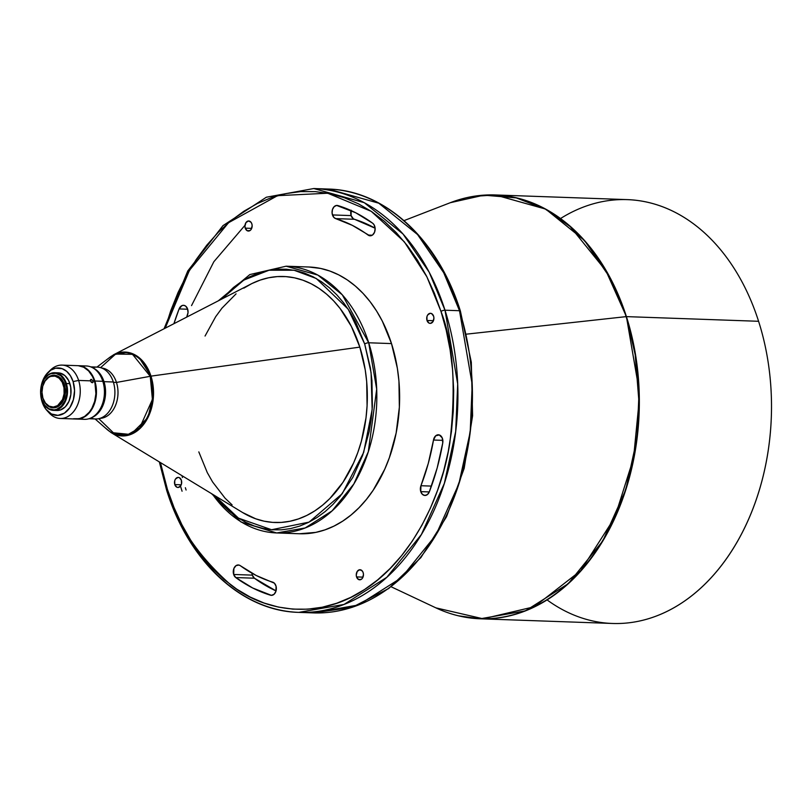 <?xml version="1.0" encoding="UTF-8"?>
<svg xmlns="http://www.w3.org/2000/svg" width="812" height="812" viewBox="0 0 812 812"><rect width="100%" height="100%" fill="white"/><g stroke="black" fill="none" stroke-linecap="round" stroke-linejoin="round"><path stroke-width="1.22" d="M351.028 210.521A6.669 4.77 -88 0 0 351.119 215.596L332.453 214.936A6.669 4.77 92 0 1 337.061 205.426A6.669 4.77 92 0 1 337.954 205.578A199.447 142.526 92 0 1 372.667 223.209A6.669 4.77 92 0 1 374.971 230.791A6.669 4.77 92 0 1 370.14 235.805A6.669 4.77 92 0 1 368.08 235.064A186.1 132.995 92 0 0 335.691 218.611L352.296 225.34L369.856 235.784L372.586 234.972L374.565 232.202L375.124 228.385L374.088 224.833L372.667 223.209L355.747 212.785L336.635 205.436L334.148 206.664L332.463 209.526L332.098 213.17L333.762 217.311L335.691 218.611L354.357 219.27A186.1 132.995 -88 0 1 375.114 228.223L353.332 218.773L351.119 215.596A6.669 4.77 -88 0 0 354.357 219.27L335.691 218.611A6.669 4.77 92 0 1 332.453 214.936L351.119 215.596L351.129 210.186M420.758 491.625L429.284 491.93L420.758 491.625L422.433 494.386L424.92 495.452L427.467 494.518L429.315 491.849A6.669 4.77 92 0 1 424.889 495.452A6.669 4.77 92 0 1 420.758 491.625A6.669 4.77 92 0 1 420.941 485.728L420.758 491.625M251.953 573.201A6.669 4.77 -88 0 0 252.329 575.129L233.673 574.47A6.669 4.77 92 0 1 238.271 564.959A6.669 4.77 92 0 1 240.322 565.7A186.1 132.995 92 0 0 272.72 582.163L272.72 582.163A6.669 4.77 92 0 1 276.303 589.471A6.669 4.77 92 0 1 271.35 595.348A6.669 4.77 92 0 1 270.457 595.196L272.253 595.257L270.457 595.196A199.447 142.526 92 0 1 235.744 577.555L252.664 587.979L271.381 595.348L274.07 594.293L275.918 591.339L276.07 586.234L274.405 583.199L256.105 575.434L240.322 565.7L238.931 565.05L236.038 565.639L233.886 568.471L233.673 574.47L235.744 577.555L254.4 578.215A199.447 142.526 -88 0 0 276.039 590.913L254.4 578.215L252.329 575.129A6.669 4.77 -88 0 0 254.4 578.215L235.744 577.555A6.669 4.77 92 0 1 233.673 574.47L252.329 575.129L251.953 573.15M174.793 484.571A5.045 3.603 92 0 1 178.275 477.395A5.045 3.603 92 0 1 181.391 480.288L179.401 477.689L178.011 477.395L175.493 479.039L174.732 480.724L174.793 484.571L176.793 487.17L178.183 487.464L180.7 485.82L181.462 484.135L181.391 480.288A5.045 3.603 92 0 1 177.919 487.464A5.045 3.603 92 0 1 174.793 484.571L181.238 484.805L174.793 484.571M245.254 228.152A5.045 3.603 92 0 1 248.726 220.965A5.045 3.603 92 0 1 251.852 223.858L251.04 222.275L248.472 220.965L245.945 222.61L244.95 226.243L245.254 228.152L247.254 230.75L250.005 230.567L251.162 229.4L252.156 225.766L251.852 223.858A5.045 3.603 92 0 1 248.37 231.044A5.045 3.603 92 0 1 245.254 228.152L251.69 228.375L245.254 228.152M427.01 320.486A5.045 3.603 92 0 1 430.492 313.3A5.045 3.603 92 0 1 433.608 316.193L431.619 313.594L430.228 313.3L427.711 314.944L426.95 316.629L427.01 320.486L429.01 323.085L430.401 323.379L432.918 321.735L433.923 318.101L433.608 316.193A5.045 3.603 92 0 1 430.137 323.379A5.045 3.603 92 0 1 427.01 320.486L433.456 320.71L427.01 320.486M356.559 576.916A5.045 3.603 92 0 1 360.031 569.73A5.045 3.603 92 0 1 363.157 572.622L362.345 571.039L359.777 569.73L357.25 571.374L356.255 575.008L356.559 576.916L358.549 579.504L361.31 579.332L362.467 578.154L363.461 574.531L363.157 572.622A5.045 3.603 92 0 1 359.675 579.809A5.045 3.603 92 0 1 356.559 576.916L362.994 577.139L356.559 576.916M72.491 418.901L73.933 418.951M92.741 382.604L91.421 382.391L90.436 380.848L78.632 380.432L73.1 381.569A23.731 16.95 92 0 1 67.893 410.151A23.731 16.95 92 0 1 46.913 410.466A23.731 16.95 92 0 1 42.062 401.767L40.651 393.82A23.731 16.95 92 0 0 42.062 401.767L45.858 409.207L51.45 413.988L57.967 415.358L64.432 413.125L69.852 407.634L73.395 399.707L74.542 390.552L73.1 381.569L78.632 380.432A26.694 19.072 92 0 1 60.23 418.474A26.694 19.072 92 0 1 48.04 411.603A26.694 19.072 -88 0 0 49.167 412.943A26.694 19.072 -88 0 0 72.765 412.587A26.694 19.072 -88 0 0 78.632 380.432L90.436 380.848L91.198 379.366L93.025 380.94L93.065 382.219L92.263 382.736L90.436 380.848L90.477 379.772L91.451 379.407L93.126 381.285L92.263 382.736M90.447 379.854L91.198 379.366L90.447 379.854M72.836 418.921L75.922 419.022A26.694 19.072 -88 0 0 94.324 380.99L92.487 376.494L88.63 370.952L83.758 367.247L78.297 365.704A26.694 19.072 92 0 0 78.064 365.684L82.499 366.496L87.615 369.511L91.857 374.484L94.842 381.011L102.819 381.295L94.842 381.011A26.694 19.072 92 0 1 76.44 419.043L84.418 419.327A26.694 19.072 -88 0 0 102.819 381.295A26.694 19.072 92 0 1 99.866 409.502A26.694 19.072 92 0 1 80.449 418.596M66.371 383.528L65.772 383.711A18.392 13.144 92 0 1 59.053 408.162A18.392 13.144 92 0 1 41.716 399.362L41.737 399.555A18.828 13.459 -88 0 0 59.489 408.578A18.828 13.459 -88 0 0 66.371 383.528A18.828 13.459 92 0 1 53.389 410.364A18.828 13.459 92 0 1 41.737 399.555A18.828 13.459 92 0 1 54.719 372.718A18.828 13.459 92 0 1 66.371 383.528L69.903 383.65L66.371 383.528A18.828 13.459 -88 0 0 48.618 374.505A18.828 13.459 -88 0 0 41.737 399.555L40.6 392.399L41.483 385.304L44.234 379.163L48.436 374.9L50.882 373.693L56.018 373.358L60.798 375.783L64.503 380.615L66.574 387.101L66.696 394.267L64.838 401.016L61.296 406.315L56.607 409.37L54.049 409.898L48.994 408.832L44.66 405.127L41.716 399.362A18.392 13.144 92 0 1 48.436 374.9A18.392 13.144 92 0 1 65.772 383.711L66.371 383.528M88.904 418.738L95.43 418.972A25.954 18.544 -88 0 0 113.325 381.995A25.954 18.544 92 0 1 110.209 409.816A25.954 18.544 92 0 1 90.873 418.007M103.997 381.66L103.033 381.955L103.997 381.66A25.954 18.544 92 0 1 91.309 417.794A25.954 18.544 -88 0 0 103.997 381.66L113.325 381.995L103.997 381.66A25.954 18.544 -88 0 0 93.075 367.988A25.954 18.544 92 0 1 103.997 381.66M103.489 383.67A25.213 18.016 92 0 1 102.809 402.894A25.213 18.016 -88 0 0 103.489 383.67M64.31 384.583L63.306 384.888A15.57 11.124 92 0 1 57.622 405.594A15.57 11.124 92 0 1 42.934 398.134L42.975 398.469A16.311 11.652 -88 0 0 58.352 406.284A16.311 11.652 -88 0 0 64.31 384.583A16.311 11.652 92 0 1 53.064 407.827A16.311 11.652 92 0 1 42.975 398.469A16.311 11.652 92 0 1 54.221 375.225A16.311 11.652 92 0 1 64.31 384.583L64.31 384.583A16.311 11.652 -88 0 0 48.933 376.778A16.311 11.652 -88 0 0 42.975 398.469L41.991 392.247L42.742 386.238L45.076 381.031L48.629 377.428L50.699 376.403L55.043 376.118L59.093 378.179L62.24 382.259L63.986 387.76L64.087 393.83L62.524 399.545L57.622 405.594L53.379 407.056L49.096 406.152L45.431 403.026L42.934 398.134A15.57 11.124 92 0 1 48.629 377.428A15.57 11.124 92 0 1 63.306 384.888L64.31 384.583M298.786 612.38A212.054 151.54 92 0 1 167.556 490.712A2.964 0.934 -17.7 0 1 166.673 490.346C188.78 561.701 241.905 611.162 298.786 612.38L313.3 612.898L352.053 607.376L388.694 588.527L420.86 557.631L446.549 516.706L464.17 468.382L472.594 415.754L471.315 362.182L460.394 311.077A2.964 0.934 162.3 0 0 459.511 310.722L472.198 384.452L470.209 431.954L458.861 483.901L435.902 535.027L401.351 577.789L358.539 604.95L313.3 612.898L306.053 612.39A212.054 151.54 -88 0 0 313.3 612.898A212.054 151.54 -88 0 0 459.511 310.722L444.996 310.204A2.964 0.934 162.3 0 0 440.987 311.402C453.299 343.08 456.253 386.847 449.848 442.672C441.819 496.954 411.237 560.067 364.568 589.522C318.375 620.48 264.945 612.015 230.994 585.056C197.286 555.327 176.092 523.436 167.424 489.372A2.964 0.934 162.3 0 0 166.673 490.346A2.964 0.934 -17.7 0 1 167.424 489.372L160.441 462.586L167.424 489.372L174.001 507.48L181.827 524.562L190.84 540.447L200.94 554.982L212.033 568.024L224.01 579.453L236.769 589.157L250.167 597.043L264.093 603.042L278.404 607.082L292.959 609.132L307.626 609.183L322.262 607.214L336.726 603.245L350.865 597.338L364.568 589.522L377.681 579.89L390.095 568.522L401.676 555.55L412.313 541.066L421.915 525.242L430.38 508.21L437.638 490.133L443.606 471.204L448.234 451.584L451.472 431.476L453.289 411.065L453.675 390.552L452.619 370.13L450.132 350.002L446.245 330.362L440.987 311.402A2.964 0.934 -17.7 0 1 444.996 310.204A212.054 151.54 92 0 1 298.786 612.38L344.024 604.443L386.837 577.271L421.387 534.509L444.347 483.384L455.694 431.436L457.684 383.934L444.996 310.204L459.511 310.722A212.054 151.54 -88 0 0 328.281 189.054L378.798 203.203L417.551 234.536L443.687 272.69L459.511 310.722A2.964 0.934 -17.7 0 1 460.394 311.087A2.964 0.934 -17.7 0 1 459.876 311.889M364.689 343.963L371.074 372.657L372.15 409.573L363.674 452.416L342.228 493.706L309.067 522.116L271.563 529.728L238.484 518.147L214.429 495.411L221.798 504.13L229.278 511.266L237.236 517.325L245.6 522.248L254.288 525.983L263.22 528.51L272.304 529.789L281.459 529.82L290.594 528.592L299.618 526.115L308.448 522.42L316.995 517.548L325.186 511.54L332.93 504.445L340.157 496.345L352.794 477.426L362.599 455.522L369.216 431.456L371.236 418.911L372.373 406.173L371.947 380.625L370.404 368.059L364.689 343.963A2.964 0.934 -17.7 0 1 368.709 342.776A2.964 0.934 162.3 0 0 364.689 343.963L355.697 322.009L350.084 312.092L343.78 303.018L336.848 294.878L329.378 287.742L321.41 281.693L313.046 276.77L304.358 273.025L295.426 270.498L286.342 269.219L277.186 269.198L268.051 270.426L259.028 272.893L250.197 276.587L241.651 281.459L233.47 287.478L221.361 299.263L243.884 280.059L269.077 270.223L294.015 270.223L316.233 278.475L348.165 309.149L364.689 343.963M211.475 493.615L241.083 522.045L276.679 532.956L305.15 527.962L332.098 510.86L353.849 483.952L368.293 451.776L376.687 389.181L368.709 342.776A133.462 95.369 92 0 1 276.679 532.956A133.462 95.369 92 0 1 212.551 494.264M458.404 615.79L480.207 618.795L525.445 610.847L568.258 583.686L602.808 540.924L625.768 489.798L637.115 437.851L639.105 390.349L626.417 316.619L635.197 354.742L638.993 402.316L633.553 458.181L614.785 517.417L580.753 570.643L534.306 606.747L483.12 618.795L435.902 607.863A211.993 151.499 -88 0 0 598.221 547.684A211.993 151.499 -88 0 0 626.093 316.639L466.606 334.138L626.093 316.639A211.993 151.499 -88 0 0 450.224 202.726L483.83 195.174L516.209 197.874L545.38 209.141L570.207 226.589L605.965 270.832L626.417 316.619A212.054 151.54 92 0 1 480.207 618.795C464.992 618.236 450.224 614.593 435.902 607.863L391.1 586.751M105.184 427.812L111.011 432.542L130.681 434.491L147.977 417.5L153.529 393.83L150.981 376.139L150.25 376.311L152.412 399.494L139.725 427.782L127.291 434.917L114.756 434.095L98.79 418.667M480.207 618.795L612.38 623.464A212.054 151.54 -88 0 0 758.591 321.288A212.054 151.54 92 0 1 722.416 564.198A212.054 151.54 92 0 1 547.044 599.885M560.524 218.529A212.054 151.54 92 0 1 758.591 321.288L626.417 316.619L758.591 321.288A212.054 151.54 -88 0 0 627.361 199.62L495.188 194.951A212.054 151.54 92 0 1 626.417 316.619L610.594 278.587L584.457 240.433L545.694 209.1L495.188 194.951L473.223 196.402M276.679 532.956L299.486 533.758A133.462 95.369 -88 0 0 391.506 343.588L368.709 342.776L391.506 343.588L382.32 321.126L376.565 310.986L370.12 301.709L363.035 293.386L355.392 286.088L347.252 279.886L338.695 274.852L329.804 271.025L320.679 268.447L308.824 267.006M111.011 432.542L242.605 512.534A123.079 87.95 -88 0 0 341.091 485.038A123.079 87.95 -88 0 0 359.838 347.12L150.981 376.139A41.97 29.993 92 0 1 144.587 423.164A41.97 29.993 92 0 1 111.011 432.542L105.022 427.67M95.095 418.962L106.869 429.294A41.524 29.668 -88 0 0 142.303 424.96A41.524 29.668 -88 0 0 150.25 376.311L116.471 382.442A25.213 18.016 92 0 1 99.947 418.363A25.213 18.016 -88 0 0 116.471 382.442L113.436 382.33L116.471 382.442A25.213 18.016 -88 0 0 101.723 368.029A25.213 18.016 92 0 1 116.471 382.442L150.25 376.311A41.524 29.668 -88 0 0 109.397 357.625L96.932 367.095M73.567 418.738L79.17 418.748L84.57 416.495L89.31 412.161L91.888 408.284L94.659 401.392L95.897 393.708L94.994 383.406L94.324 380.99L93.025 380.94L94.324 380.99A26.694 19.072 -88 0 0 77.81 365.674L62.118 365.116A26.694 19.072 92 0 1 78.632 380.432A26.694 19.072 -88 0 0 50.689 369.856L48.263 372.17A23.731 16.95 92 0 1 73.1 381.569L70.441 375.773L66.675 371.348L62.128 368.668L55.531 368.201L50.73 370.201L45.31 375.702L42.437 381.488L40.844 388.329A23.731 16.95 92 0 1 48.263 372.17M53.389 410.364L56.911 410.486A18.828 13.459 -88 0 0 69.903 383.65A18.828 13.459 -88 0 0 58.241 372.85L54.719 372.718M53.48 375.245L57.956 376.189L61.803 379.468L64.412 384.594L65.407 390.765L64.615 397.058L62.179 402.508L58.454 406.284L53.115 407.837A16.311 11.652 -88 0 0 53.166 407.837A16.311 11.652 -88 0 0 64.412 384.594A16.311 11.652 -88 0 0 54.323 375.235A16.311 11.652 -88 0 0 54.272 375.225M165.191 328.19L170.774 310.631L178.021 292.564L186.496 275.532L196.098 259.698L206.735 245.224L218.316 232.242L230.73 220.884L243.844 211.252L257.536 203.436L271.685 197.519L286.149 193.56L300.785 191.591L315.452 191.632L330.007 193.682L344.318 197.732L358.244 203.721L371.642 211.607L384.401 221.321L396.378 232.75L407.472 245.792L417.571 260.327L426.584 276.212L434.41 293.284L440.987 311.402L426.889 276.821L404.305 241.793L371.257 211.353L327.733 193.226L277.542 195.672L228.548 222.711L189.45 270.325L165.191 328.19M186.679 317.127L188.029 312.539L187.511 308.753L185.572 306.053L183.796 305.332L181.939 305.627L179.097 308.925L173.93 323.683A199.447 142.526 92 0 1 179.097 308.925L187.673 309.23L179.097 308.925A6.669 4.77 92 0 1 183.522 305.312A6.669 4.77 92 0 1 187.47 315.046A186.1 132.995 92 0 0 186.679 317.127M433.496 440.033L428.279 463.419L420.941 485.728L431.446 486.094L420.941 485.728A186.1 132.995 92 0 0 433.496 440.033A6.669 4.77 92 0 1 438.368 434.785A6.669 4.77 92 0 1 442.763 442.875L442.205 437.851L439.262 434.938L435.648 435.841L433.496 440.033L442.855 440.358L433.496 440.033M429.315 491.849L437.181 467.935L442.763 442.875A199.447 142.526 92 0 1 429.315 491.849M299.405 533.758L315.726 532.398L324.962 529.871L333.986 526.095L342.735 521.111L351.109 514.96L359.026 507.713L366.415 499.421L373.215 490.184L384.746 469.204L389.374 457.674L396.134 433.06L399.362 407.198L398.936 381.072L397.352 368.232L391.506 343.588A133.462 95.369 -88 0 0 308.915 267.006L286.108 266.204A133.462 95.369 92 0 1 368.709 342.776L342.299 294.827L317.898 275.106L286.108 266.204L249.832 274.568L218.286 300.846M55.257 410.283L60.504 409.938L65.315 406.812L68.949 401.382L70.847 394.47L70.725 387.131L68.604 380.483L64.808 375.54L59.905 373.053L57.276 372.86M49.471 371.114A26.694 19.072 92 0 1 62.118 365.116M82.296 366.425A26.694 19.072 92 0 1 102.819 381.295A26.694 19.072 -88 0 0 86.305 365.979L77.79 365.674M78.328 365.694A26.694 19.072 92 0 1 94.842 381.011L96.009 385.933L96.415 393.729L95.177 401.412L93.492 406.132L89.827 412.171L86.762 415.287L81.535 418.261L75.942 419.012M92.649 367.745A25.954 18.544 92 0 1 113.325 381.995A25.954 18.544 -88 0 0 97.267 367.105L90.741 366.872M242.514 512.484L255.709 518.797L264.133 521.182L272.71 522.39L281.338 522.41L289.955 521.253L298.461 518.919L306.794 515.437L314.853 510.839L322.577 505.165L329.885 498.487L342.968 482.318L353.596 462.972L357.869 452.335L361.381 441.19L366.009 417.804L367.085 405.787L366.689 381.701L365.227 369.846L359.838 347.12A123.079 87.95 -88 0 0 250.675 284.17L113.761 354.671A41.97 29.993 92 0 1 150.981 376.139L359.838 347.12L351.363 326.414L340.116 308.499L333.58 300.826L326.525 294.096L319.025 288.382L311.128 283.743L302.937 280.211L294.512 277.836L285.946 276.628L277.308 276.598L268.691 277.755L260.185 280.089L251.852 283.571L243.793 288.169M236.069 293.842L221.95 308.174L215.687 316.69L205.05 336.036M198.808 451.888L207.283 472.604L212.592 481.952L225.066 498.182L232.12 504.912M164.044 328.779L187.755 270.985L222.955 225.665L266.346 197.225L313.767 188.536A212.054 151.54 92 0 1 444.996 310.204L429.172 272.182L403.036 234.018L364.283 202.685L313.767 188.536L328.281 189.054C385.172 190.262 438.297 239.733 460.394 311.077M100.597 367.643L115.619 354.073L132.518 354.316L150.25 376.311L150.981 376.139L139.085 357.605L127.514 352.296L113.761 354.671L107.448 359.107M245.001 225.289L213.85 261.728L191.541 305.596M181.959 475.67L182.446 477.537M185.359 487.728L186.09 490.032M182.071 491.219L180.102 484.764M368.08 235.064L372.241 235.216L368.08 235.064M49.167 412.943L46.913 410.466M60.23 418.474L72.816 418.911M495.188 194.951C479.963 194.433 464.982 197.022 450.224 202.726L404.031 220.62M166.673 490.346L159.335 461.916"/></g></svg>
